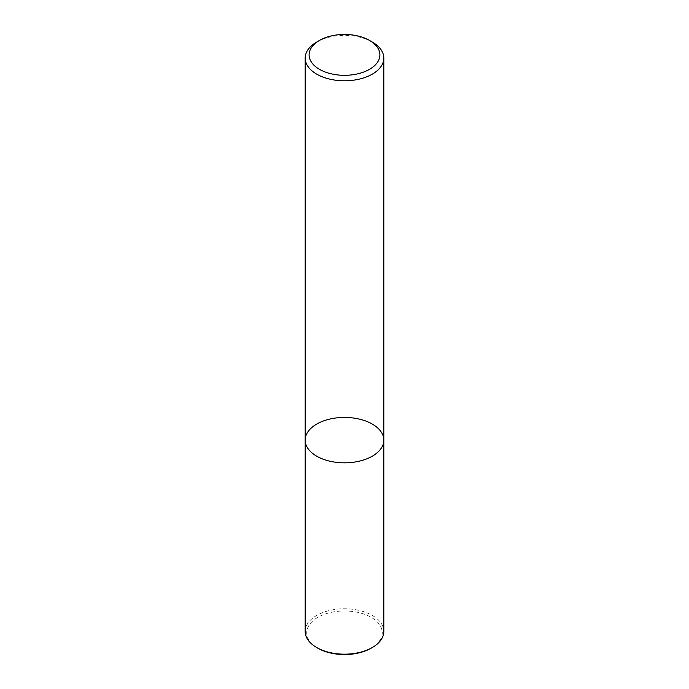 <?xml version="1.0" encoding="UTF-8"?>
<svg xmlns="http://www.w3.org/2000/svg" width="689" height="689" viewBox="0 0 689 689"><rect width="100%" height="100%" fill="white"/><g stroke="black" fill="none" stroke-linecap="round" stroke-linejoin="round"><path stroke-width="0.52" stroke-dasharray="3.44 2.58" d="M305.184 440.133A39.316 22.703 180 0 1 344.5 417.431A39.316 22.703 180 0 1 383.816 440.133M316.699 42.038A39.316 22.703 180 0 1 372.301 42.038M317.81 648.168A37.749 21.79 180 0 1 317.81 617.344A37.749 21.79 180 0 1 371.19 617.344A37.749 21.79 180 0 1 371.19 648.168M305.184 631.477A39.316 22.703 180 0 1 344.5 608.775A39.316 22.703 180 0 1 383.816 631.477"/><path stroke-width="1.03" d="M372.301 456.187A39.316 22.703 180 0 1 329.454 461.105A39.316 22.703 180 0 1 305.184 440.133A39.316 22.703 180 0 1 344.5 417.431A39.316 22.703 180 0 1 383.816 440.133A39.316 22.703 180 0 1 372.301 456.187A39.316 22.703 180 0 1 329.454 461.105A39.316 22.703 180 0 1 305.184 440.133L305.184 631.477A39.316 22.703 180 0 0 316.699 647.522A39.316 22.703 180 0 0 372.301 647.522L372.301 647.522A39.316 22.703 180 0 0 383.816 631.477L383.816 440.133A39.316 22.703 180 0 1 372.301 456.187M369.519 40.436L372.301 42.038A39.316 22.703 180 0 1 383.816 58.091A39.316 22.703 180 0 1 372.301 74.145A39.316 22.703 180 0 1 329.454 79.063A39.316 22.703 180 0 1 305.184 58.091A39.316 22.703 180 0 1 316.699 42.038L319.481 40.436A35.389 20.429 180 0 1 369.519 40.436A35.389 20.429 180 0 1 369.519 69.331A35.389 20.429 180 0 1 319.481 69.331A35.389 20.429 180 0 1 319.481 40.436M371.19 648.168L372.301 647.522L371.19 648.168A37.749 21.79 180 0 1 317.81 648.168L316.699 647.522M305.184 58.091L305.184 440.133M383.816 58.091L383.816 440.133"/></g></svg>
